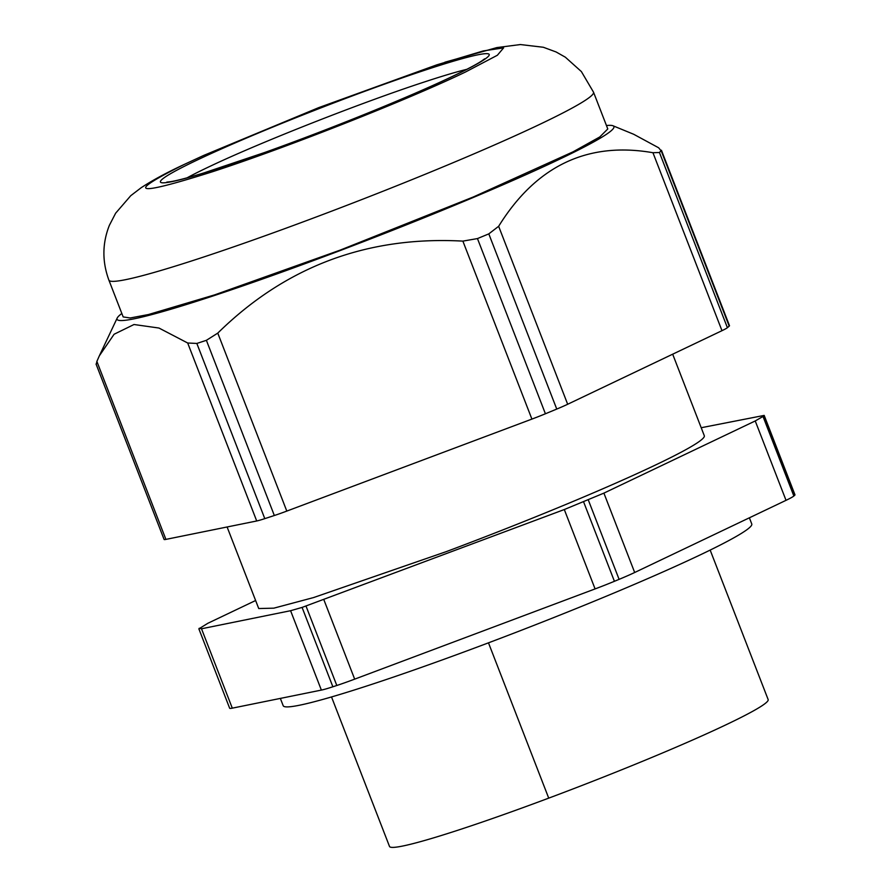 <?xml version="1.0" encoding="UTF-8"?>
<svg xmlns="http://www.w3.org/2000/svg" width="891" height="891" viewBox="0 0 891 891"><rect width="100%" height="100%" fill="white"/><g stroke="black" fill="none" stroke-linecap="round" stroke-linejoin="round"><path stroke-width="1.34" d="M184.203 164.456L203.571 155.48L318.688 107.644L436.757 64.865L483.345 50.91L503.627 47.858L497.367 55.253L465.503 72.004C407.655 99.87 286.579 147.616 212.96 171.584C134.162 196.499 124.573 194.127 184.203 164.456M165.904 539.389L256.708 520.979L187.678 343.002L158.977 328.044L134.006 324.513L114.104 334.248L99.369 355.776L96.874 361.412L165.904 539.389A28.156 1.771 158.8 0 1 164.089 539.445L96.039 364.007M187.678 343.002L196.844 343.447L206.389 340.317L217.772 333.111C285.532 266.543 367.237 235.881 462.875 241.116L477.465 238.576L488.803 233.876L498.648 226.292C536.148 165.86 587.581 141.335 652.947 152.717L659.44 152.506L661.434 150.256L729.484 325.694A28.156 1.771 158.8 0 1 729.194 326.128L727.401 327.688A28.156 1.771 158.8 0 1 721.977 330.684L567.678 404.258A28.156 1.771 158.8 0 1 556.752 409.069L545.415 413.769A28.156 1.771 158.8 0 1 531.905 419.093L286.802 511.089A28.156 1.771 158.8 0 1 274.339 515.51L264.794 518.64A28.156 1.771 158.8 0 1 256.708 520.979M607.785 128.961L599.766 136.958L573.058 151.826L473.411 196.933L340.017 250.182L214.575 294.899L148.452 314.534L130.209 317.987L123.17 316.929L108.902 280.153A259.894 16.316 158.8 0 0 200.308 258.123A259.894 16.316 158.8 0 0 540.882 123.827A259.894 16.316 158.8 0 0 593.517 92.174L607.785 128.961M96.417 363.818L96.874 361.412M606.448 125.52A266.465 16.729 158.8 0 1 612.963 125.765L633.701 134.274L658.627 147.772L661.245 150.935L729.194 326.128M612.963 125.765A266.465 16.729 158.8 0 1 610.714 131.155A266.465 16.729 158.8 0 1 340.173 250.56A266.465 16.729 158.8 0 1 117.189 318.065A266.465 16.729 158.8 0 1 120.24 314.735A266.465 16.729 158.8 0 1 121.833 313.487M749.376 517.805L751.77 523.975A251.295 15.782 158.8 0 1 440.132 660.688A251.295 15.782 158.8 0 1 283.193 705.717L280.353 698.41M710.16 550.081L768.153 699.58A203.059 12.752 158.8 0 1 548.722 798.136A203.059 12.752 158.8 0 1 389.512 846.45L331.519 696.94M227.105 526.982L258.735 608.542L273.838 608.163L313.654 597.538L446.09 551.696A238.955 15.002 -21.2 0 0 704.302 435.721L672.683 354.195M701.206 427.725L764.177 415.406L794.961 494.783A40.964 2.573 158.8 0 1 794.605 495.374A305.669 19.19 158.8 0 1 793.859 496.02A40.964 2.573 158.8 0 1 786.029 500.33L634.682 572.501A40.964 2.573 158.8 0 1 619.1 579.35A305.669 19.19 158.8 0 1 614.422 581.3A40.964 2.573 158.8 0 1 595.088 588.918L354.674 679.142A40.964 2.573 158.8 0 1 336.809 685.491A305.669 19.19 158.8 0 1 332.866 686.783A40.964 2.573 158.8 0 1 321.373 690.091L232.295 708.156A40.964 2.573 158.8 0 1 229.655 708.234L198.871 628.857L207.803 623.31L255.617 600.512M794.605 495.374L763.821 415.997L755.234 420.953L603.898 493.124L564.304 509.541L302.082 607.417L290.589 610.714L201.511 628.779L199.228 628.266M187.065 177.832A166.094 10.425 158.8 0 1 207.336 167.597A166.094 10.425 158.8 0 1 211.379 165.681C262.533 141.446 363.238 101.886 424.996 81.772A166.094 10.425 158.8 0 1 466.806 69.331M427.246 69.409A176.34 11.071 158.8 0 1 453.552 75.924A176.34 11.071 158.8 0 1 222.472 167.051A176.34 11.071 158.8 0 1 196.165 160.525A176.34 11.071 158.8 0 1 427.246 69.409M659.44 152.506L727.401 327.688M652.947 152.717L721.977 330.684M498.648 226.292L567.678 404.258M488.803 233.876L556.752 409.069M477.465 238.576L545.415 413.769M462.875 241.116L531.905 419.093M286.802 511.089L217.772 333.111M206.389 340.317L274.339 515.51M196.844 343.447L264.794 518.64M488.48 642.834L548.722 798.136M763.075 416.643L793.859 496.02M755.234 420.953L786.029 500.33M634.682 572.501L603.898 493.124M588.316 499.985L619.1 579.35M583.627 501.923L614.422 581.3M564.304 509.541L595.088 588.918M354.674 679.142L323.89 599.777M306.025 606.114L336.809 685.491M302.082 607.417L332.866 686.783M290.589 610.714L321.373 690.091M232.295 708.156L201.511 628.779M166.817 182.109L170.749 181.664C177.354 180.561 188.346 177.665 203.761 172.965L264.349 152.606C329.269 129.485 410.161 96.696 452.84 76.214C466.539 69.654 476.072 64.631 481.441 61.156L484.637 58.839M108.902 280.153C102.075 261.575 102.242 243.276 109.404 225.267L115.641 213.194L130.765 195.686L141.134 187.745C152.517 180.294 166.628 172.642 183.468 164.802L203.571 155.48M444.865 62.225L496.844 47.591L520.377 44.55L543.354 47.268L556.095 51.968L565.34 57.191L581.378 71.57L593.517 92.174M117.189 318.065L99.369 355.776"/></g></svg>

